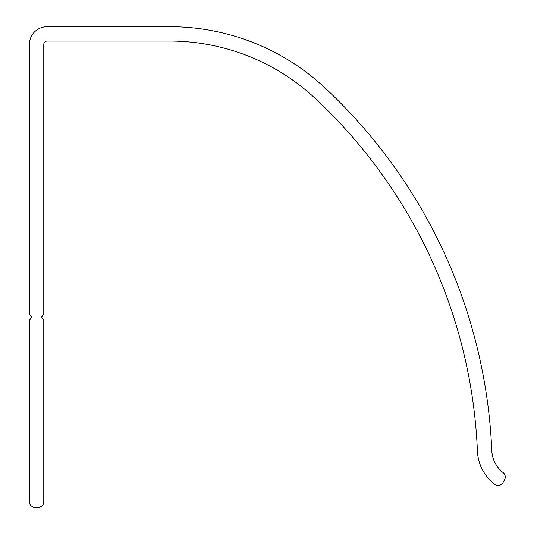 <?xml version="1.0" encoding="UTF-8"?>
<svg xmlns="http://www.w3.org/2000/svg" width="534" height="534" viewBox="0 0 534 534"><rect width="100%" height="100%" fill="white"/><g stroke="black" fill="none" stroke-linecap="round" stroke-linejoin="round"><path stroke-width="0.8" d="M504.583 479.692A5.527 5.527 0 0 0 503.168 472.663A29.831 29.831 0 0 1 491.767 450.436A525.79 525.79 0 0 0 324.886 87.79A227.597 227.597 0 0 0 169.732 26.7L47.092 26.7A17.675 17.675 0 0 0 29.417 44.375L29.417 314.599L31.299 316.488A1.108 1.108 0 0 1 31.299 318.05L29.417 319.939L29.417 501.773A5.527 5.527 0 0 0 34.944 507.3L38.254 507.3A5.527 5.527 0 0 0 43.781 501.773L43.781 319.939L41.892 318.05A1.108 1.108 0 0 1 41.892 316.488L43.781 314.599L43.781 44.375A3.317 3.317 0 0 1 47.092 41.065L169.732 41.065A213.233 213.233 0 0 1 315.093 98.296A511.425 511.425 0 0 1 477.416 451.036A44.195 44.195 0 0 0 494.778 484.331A5.527 5.527 0 0 0 502.955 482.623L504.583 479.692"/></g></svg>

